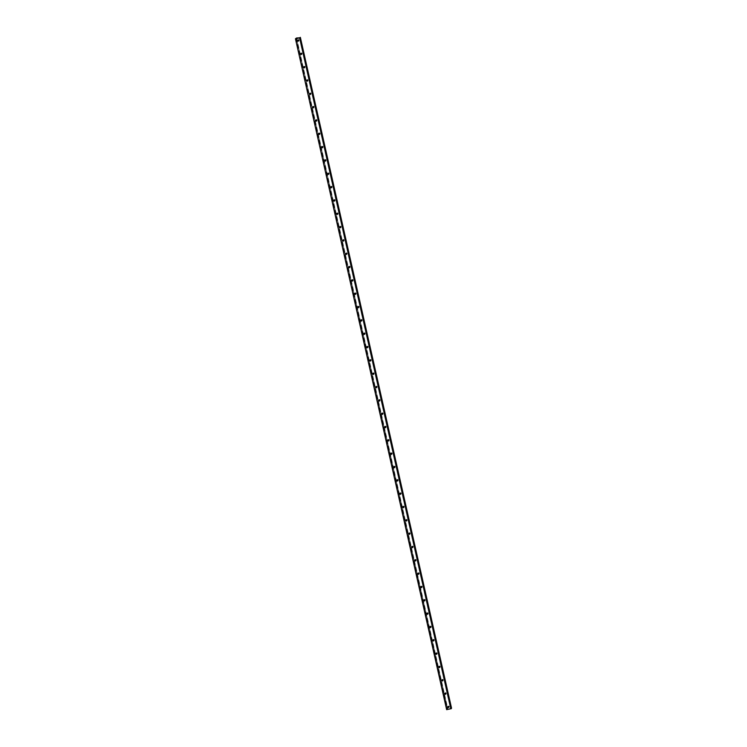 <?xml version="1.0" encoding="UTF-8"?>
<svg xmlns="http://www.w3.org/2000/svg" width="747" height="747" viewBox="0 0 747 747"><rect width="100%" height="100%" fill="white"/><g stroke="black" fill="none" stroke-linecap="round" stroke-linejoin="round"><path stroke-width="0.56" stroke-dasharray="3.73 2.8" d="M298.707 40.702A0.579 0.56 -140.4 0 0 298.641 39.61A0.579 0.56 -140.4 0 0 297.95 40.067M301.713 54.027A0.579 0.56 -140.4 0 0 301.648 52.944A0.579 0.56 -140.4 0 0 300.957 53.401M304.72 67.351A0.579 0.56 -140.4 0 0 304.655 66.268A0.579 0.56 -140.4 0 0 303.964 66.726M307.717 80.685A0.579 0.56 -140.4 0 0 307.652 79.602A0.579 0.56 -140.4 0 0 306.961 80.06M310.724 94.01A0.579 0.56 -140.4 0 0 310.659 92.927A0.579 0.56 -140.4 0 0 309.968 93.384M313.731 107.344A0.579 0.56 -140.4 0 0 313.665 106.251A0.579 0.56 -140.4 0 0 312.974 106.709M316.737 120.669A0.579 0.56 -140.4 0 0 316.663 119.585A0.579 0.56 -140.4 0 0 315.972 120.043M319.735 133.993A0.579 0.56 -140.4 0 0 319.669 132.91A0.579 0.56 -140.4 0 0 318.978 133.368M322.741 147.327A0.579 0.56 -140.4 0 0 322.676 146.244A0.579 0.56 -140.4 0 0 321.985 146.701M325.748 160.652A0.579 0.56 -140.4 0 0 325.673 159.569A0.579 0.56 -140.4 0 0 324.982 160.026M328.745 173.986A0.579 0.56 -140.4 0 0 328.68 172.902A0.579 0.56 -140.4 0 0 327.989 173.351M331.752 187.31A0.579 0.56 -140.4 0 0 331.687 186.227A0.579 0.56 -140.4 0 0 330.996 186.685M334.759 200.644A0.579 0.56 -140.4 0 0 334.693 199.552A0.579 0.56 -140.4 0 0 333.993 200.009M337.756 213.969A0.579 0.56 -140.4 0 0 337.691 212.886A0.579 0.56 -140.4 0 0 337 213.343M340.763 227.293A0.579 0.56 -140.4 0 0 340.697 226.21A0.579 0.56 -140.4 0 0 340.006 226.668M343.769 240.627A0.579 0.56 -140.4 0 0 343.704 239.544A0.579 0.56 -140.4 0 0 343.004 239.992M346.767 253.952A0.579 0.56 -140.4 0 0 346.701 252.869A0.579 0.56 -140.4 0 0 346.01 253.326M349.773 267.286A0.579 0.56 -140.4 0 0 349.708 266.193A0.579 0.56 -140.4 0 0 349.017 266.651M352.78 280.611A0.579 0.56 -140.4 0 0 352.715 279.527A0.579 0.56 -140.4 0 0 352.014 279.985M355.777 293.935A0.579 0.56 -140.4 0 0 355.712 292.852A0.579 0.56 -140.4 0 0 355.021 293.31M358.784 307.269A0.579 0.56 -140.4 0 0 358.719 306.186A0.579 0.56 -140.4 0 0 358.028 306.643M361.791 320.594A0.579 0.56 -140.4 0 0 361.725 319.511A0.579 0.56 -140.4 0 0 361.025 319.968M364.788 333.928A0.579 0.56 -140.4 0 0 364.723 332.835A0.579 0.56 -140.4 0 0 364.032 333.293M367.795 347.252A0.579 0.56 -140.4 0 0 367.729 346.169A0.579 0.56 -140.4 0 0 367.038 346.627M370.801 360.577A0.579 0.56 -140.4 0 0 370.736 359.494A0.579 0.56 -140.4 0 0 370.045 359.951M373.799 373.911A0.579 0.56 -140.4 0 0 373.733 372.828A0.579 0.56 -140.4 0 0 373.042 373.285M376.805 387.235A0.579 0.56 -140.4 0 0 376.74 386.152A0.579 0.56 -140.4 0 0 376.049 386.61M379.812 400.569A0.579 0.56 -140.4 0 0 379.747 399.486A0.579 0.56 -140.4 0 0 379.056 399.934M382.809 413.894A0.579 0.56 -140.4 0 0 382.744 412.811A0.579 0.56 -140.4 0 0 382.053 413.268M385.816 427.228A0.579 0.56 -140.4 0 0 385.751 426.135A0.579 0.56 -140.4 0 0 385.06 426.593M388.823 440.553A0.579 0.56 -140.4 0 0 388.757 439.469A0.579 0.56 -140.4 0 0 388.067 439.927M391.83 453.877A0.579 0.56 -140.4 0 0 391.755 452.794A0.579 0.56 -140.4 0 0 391.064 453.252M394.827 467.211A0.579 0.56 -140.4 0 0 394.761 466.128A0.579 0.56 -140.4 0 0 394.071 466.576M397.834 480.536A0.579 0.56 -140.4 0 0 397.768 479.453A0.579 0.56 -140.4 0 0 397.077 479.91M400.84 493.87A0.579 0.56 -140.4 0 0 400.765 492.777A0.579 0.56 -140.4 0 0 400.075 493.235M403.838 507.194A0.579 0.56 -140.4 0 0 403.772 506.111A0.579 0.56 -140.4 0 0 403.081 506.569M406.844 520.519A0.579 0.56 -140.4 0 0 406.779 519.436A0.579 0.56 -140.4 0 0 406.088 519.893M409.851 533.853A0.579 0.56 -140.4 0 0 409.786 532.77A0.579 0.56 -140.4 0 0 409.085 533.218M412.848 547.178A0.579 0.56 -140.4 0 0 412.783 546.094A0.579 0.56 -140.4 0 0 412.092 546.552M415.855 560.511A0.579 0.56 -140.4 0 0 415.79 559.419A0.579 0.56 -140.4 0 0 415.099 559.876M418.862 573.836A0.579 0.56 -140.4 0 0 418.796 572.753A0.579 0.56 -140.4 0 0 418.096 573.21M421.859 587.161A0.579 0.56 -140.4 0 0 421.794 586.078A0.579 0.56 -140.4 0 0 421.103 586.535M424.866 600.495A0.579 0.56 -140.4 0 0 424.8 599.411A0.579 0.56 -140.4 0 0 424.109 599.869M427.872 613.819A0.579 0.56 -140.4 0 0 427.807 612.736A0.579 0.56 -140.4 0 0 427.107 613.194M430.87 627.153A0.579 0.56 -140.4 0 0 430.804 626.07A0.579 0.56 -140.4 0 0 430.113 626.518M433.876 640.478A0.579 0.56 -140.4 0 0 433.811 639.395A0.579 0.56 -140.4 0 0 433.12 639.852M436.883 653.812A0.579 0.56 -140.4 0 0 436.818 652.719A0.579 0.56 -140.4 0 0 436.117 653.177M439.88 667.136A0.579 0.56 -140.4 0 0 439.815 666.053A0.579 0.56 -140.4 0 0 439.124 666.511M442.887 680.461A0.579 0.56 -140.4 0 0 442.822 679.378A0.579 0.56 -140.4 0 0 442.131 679.835M445.894 693.795A0.579 0.56 -140.4 0 0 445.828 692.712A0.579 0.56 -140.4 0 0 445.137 693.16M448.891 707.12A0.579 0.56 -140.4 0 0 448.826 706.036A0.579 0.56 -140.4 0 0 448.135 706.494M298.595 37.864L298.128 38.05M298.539 37.976L298.025 38.069M300.331 37.35L451.515 708.212L446.65 709.65M447.686 709.155L296.494 38.293L447.686 709.155M451.169 708.651L450.562 708.651L451.113 708.38M299.743 37.789L450.889 708.473M299.808 37.789L450.955 708.455M299.949 37.359L451.132 708.231L299.949 37.359M299.911 37.359L451.104 708.221M299.836 37.359L451.02 708.221M296.624 37.994L447.817 708.856M296.522 38.032L447.714 708.894M296.466 38.05L447.649 708.922M296.307 38.414L447.5 709.146M299.949 37.78L451.132 708.651M299.416 37.789L450.562 708.642M299.444 37.789L450.618 708.576M299.547 37.789L450.702 708.539M300.303 37.35L451.487 708.212M300.247 37.359L451.431 708.221M296.064 38.181L447.248 709.052M295.999 38.2L447.192 709.071M295.961 38.218L447.145 709.08M295.915 38.237L447.098 709.099M295.933 38.536L447.061 709.146M295.98 38.527L447.117 709.155M296.036 38.508L447.164 709.146M296.466 38.33L447.64 709.146M296.447 38.358L447.63 709.22M296.354 38.396L447.546 709.267M295.635 38.639L446.827 709.501M295.551 38.676L446.734 709.538"/><path stroke-width="1.12" d="M297.95 40.067A0.579 0.56 -140.4 0 0 298.707 40.702M298.697 40.497A0.579 0.56 39.6 0 1 298.016 41.15A0.579 0.56 39.6 0 1 297.708 40.235A0.579 0.56 39.6 0 1 298.697 40.497M300.957 53.401A0.579 0.56 -140.4 0 0 301.713 54.027M301.704 53.821A0.579 0.56 39.6 0 1 301.022 54.484A0.579 0.56 39.6 0 1 300.705 53.569A0.579 0.56 39.6 0 1 301.704 53.821M303.964 66.726A0.579 0.56 -140.4 0 0 304.72 67.351M304.711 67.155A0.579 0.56 39.6 0 1 304.029 67.809A0.579 0.56 39.6 0 1 303.712 66.894A0.579 0.56 39.6 0 1 304.711 67.155M306.961 80.06A0.579 0.56 -140.4 0 0 307.717 80.685M307.717 80.48A0.579 0.56 39.6 0 1 307.026 81.143A0.579 0.56 39.6 0 1 306.718 80.228A0.579 0.56 39.6 0 1 307.717 80.48M309.968 93.384A0.579 0.56 -140.4 0 0 310.724 94.01M310.715 93.814A0.579 0.56 39.6 0 1 310.033 94.467A0.579 0.56 39.6 0 1 309.716 93.552A0.579 0.56 39.6 0 1 310.715 93.814M312.974 106.709A0.579 0.56 -140.4 0 0 313.731 107.344M313.721 107.138A0.579 0.56 39.6 0 1 313.04 107.792A0.579 0.56 39.6 0 1 312.722 106.886A0.579 0.56 39.6 0 1 313.721 107.138M315.972 120.043A0.579 0.56 -140.4 0 0 316.737 120.669M316.728 120.463A0.579 0.56 39.6 0 1 316.037 121.126A0.579 0.56 39.6 0 1 315.729 120.211A0.579 0.56 39.6 0 1 316.728 120.463M318.978 133.368A0.579 0.56 -140.4 0 0 319.735 133.993M319.725 133.797A0.579 0.56 39.6 0 1 319.044 134.451A0.579 0.56 39.6 0 1 318.726 133.536A0.579 0.56 39.6 0 1 319.725 133.797M321.985 146.701A0.579 0.56 -140.4 0 0 322.741 147.327M322.732 147.122A0.579 0.56 39.6 0 1 322.05 147.785A0.579 0.56 39.6 0 1 321.733 146.87A0.579 0.56 39.6 0 1 322.732 147.122M324.982 160.026A0.579 0.56 -140.4 0 0 325.748 160.652M325.739 160.456A0.579 0.56 39.6 0 1 325.048 161.109A0.579 0.56 39.6 0 1 324.74 160.194A0.579 0.56 39.6 0 1 325.739 160.456M327.989 173.351A0.579 0.56 -140.4 0 0 328.745 173.986M328.736 173.78A0.579 0.56 39.6 0 1 328.054 174.443A0.579 0.56 39.6 0 1 327.737 173.528A0.579 0.56 39.6 0 1 328.736 173.78M330.996 186.685A0.579 0.56 -140.4 0 0 331.752 187.31M331.743 187.114A0.579 0.56 39.6 0 1 331.061 187.768A0.579 0.56 39.6 0 1 330.744 186.853A0.579 0.56 39.6 0 1 331.743 187.114M333.993 200.009A0.579 0.56 -140.4 0 0 334.759 200.644M334.749 200.439A0.579 0.56 39.6 0 1 334.058 201.092A0.579 0.56 39.6 0 1 333.75 200.177A0.579 0.56 39.6 0 1 334.749 200.439M337 213.343A0.579 0.56 -140.4 0 0 337.756 213.969M337.747 213.763A0.579 0.56 39.6 0 1 337.065 214.426A0.579 0.56 39.6 0 1 336.748 213.511A0.579 0.56 39.6 0 1 337.747 213.763M340.006 226.668A0.579 0.56 -140.4 0 0 340.763 227.293M340.753 227.097A0.579 0.56 39.6 0 1 340.072 227.751A0.579 0.56 39.6 0 1 339.754 226.836A0.579 0.56 39.6 0 1 340.753 227.097M343.004 239.992A0.579 0.56 -140.4 0 0 343.769 240.627M343.76 240.422A0.579 0.56 39.6 0 1 343.069 241.085A0.579 0.56 39.6 0 1 342.761 240.17A0.579 0.56 39.6 0 1 343.76 240.422M346.01 253.326A0.579 0.56 -140.4 0 0 346.767 253.952M346.757 253.756A0.579 0.56 39.6 0 1 346.076 254.41A0.579 0.56 39.6 0 1 345.768 253.494A0.579 0.56 39.6 0 1 346.757 253.756M349.017 266.651A0.579 0.56 -140.4 0 0 349.773 267.286M349.764 267.081A0.579 0.56 39.6 0 1 349.082 267.734A0.579 0.56 39.6 0 1 348.765 266.819A0.579 0.56 39.6 0 1 349.764 267.081M352.014 279.985A0.579 0.56 -140.4 0 0 352.78 280.611M352.771 280.405A0.579 0.56 39.6 0 1 352.089 281.068A0.579 0.56 39.6 0 1 351.772 280.153A0.579 0.56 39.6 0 1 352.771 280.405M355.021 293.31A0.579 0.56 -140.4 0 0 355.777 293.935M355.768 293.739A0.579 0.56 39.6 0 1 355.086 294.393A0.579 0.56 39.6 0 1 354.778 293.478A0.579 0.56 39.6 0 1 355.768 293.739M358.028 306.643A0.579 0.56 -140.4 0 0 358.784 307.269M358.775 307.064A0.579 0.56 39.6 0 1 358.093 307.727A0.579 0.56 39.6 0 1 357.776 306.812A0.579 0.56 39.6 0 1 358.775 307.064M361.025 319.968A0.579 0.56 -140.4 0 0 361.791 320.594M361.781 320.398A0.579 0.56 39.6 0 1 361.1 321.051A0.579 0.56 39.6 0 1 360.782 320.136A0.579 0.56 39.6 0 1 361.781 320.398M364.032 333.293A0.579 0.56 -140.4 0 0 364.788 333.928M364.779 333.722A0.579 0.56 39.6 0 1 364.097 334.376A0.579 0.56 39.6 0 1 363.789 333.47A0.579 0.56 39.6 0 1 364.779 333.722M367.038 346.627A0.579 0.56 -140.4 0 0 367.795 347.252M367.785 347.047A0.579 0.56 39.6 0 1 367.104 347.71A0.579 0.56 39.6 0 1 366.786 346.795A0.579 0.56 39.6 0 1 367.785 347.047M370.045 359.951A0.579 0.56 -140.4 0 0 370.801 360.577M370.792 360.381A0.579 0.56 39.6 0 1 370.11 361.034A0.579 0.56 39.6 0 1 369.793 360.119A0.579 0.56 39.6 0 1 370.792 360.381M373.042 373.285A0.579 0.56 -140.4 0 0 373.799 373.911M373.799 373.705A0.579 0.56 39.6 0 1 373.108 374.368A0.579 0.56 39.6 0 1 372.8 373.453A0.579 0.56 39.6 0 1 373.799 373.705M376.049 386.61A0.579 0.56 -140.4 0 0 376.805 387.235M376.796 387.039A0.579 0.56 39.6 0 1 376.115 387.693A0.579 0.56 39.6 0 1 375.797 386.778A0.579 0.56 39.6 0 1 376.796 387.039M379.056 399.934A0.579 0.56 -140.4 0 0 379.812 400.569M379.803 400.364A0.579 0.56 39.6 0 1 379.121 401.027A0.579 0.56 39.6 0 1 378.804 400.112A0.579 0.56 39.6 0 1 379.803 400.364M382.053 413.268A0.579 0.56 -140.4 0 0 382.809 413.894M382.809 413.698A0.579 0.56 39.6 0 1 382.119 414.352A0.579 0.56 39.6 0 1 381.81 413.436A0.579 0.56 39.6 0 1 382.809 413.698M385.06 426.593A0.579 0.56 -140.4 0 0 385.816 427.228M385.807 427.023A0.579 0.56 39.6 0 1 385.125 427.676A0.579 0.56 39.6 0 1 384.808 426.761A0.579 0.56 39.6 0 1 385.807 427.023M388.067 439.927A0.579 0.56 -140.4 0 0 388.823 440.553M388.813 440.347A0.579 0.56 39.6 0 1 388.132 441.01A0.579 0.56 39.6 0 1 387.814 440.095A0.579 0.56 39.6 0 1 388.813 440.347M391.064 453.252A0.579 0.56 -140.4 0 0 391.83 453.877M391.82 453.681A0.579 0.56 39.6 0 1 391.129 454.335A0.579 0.56 39.6 0 1 390.821 453.42A0.579 0.56 39.6 0 1 391.82 453.681M394.071 466.576A0.579 0.56 -140.4 0 0 394.827 467.211M394.818 467.006A0.579 0.56 39.6 0 1 394.136 467.669A0.579 0.56 39.6 0 1 393.818 466.754A0.579 0.56 39.6 0 1 394.818 467.006M397.077 479.91A0.579 0.56 -140.4 0 0 397.834 480.536M397.824 480.34A0.579 0.56 39.6 0 1 397.143 480.993A0.579 0.56 39.6 0 1 396.825 480.078A0.579 0.56 39.6 0 1 397.824 480.34M400.075 493.235A0.579 0.56 -140.4 0 0 400.84 493.87M400.831 493.664A0.579 0.56 39.6 0 1 400.14 494.318A0.579 0.56 39.6 0 1 399.832 493.403A0.579 0.56 39.6 0 1 400.831 493.664M403.081 506.569A0.579 0.56 -140.4 0 0 403.838 507.194M403.828 506.989A0.579 0.56 39.6 0 1 403.147 507.652A0.579 0.56 39.6 0 1 402.829 506.737A0.579 0.56 39.6 0 1 403.828 506.989M406.088 519.893A0.579 0.56 -140.4 0 0 406.844 520.519M406.835 520.323A0.579 0.56 39.6 0 1 406.153 520.976A0.579 0.56 39.6 0 1 405.836 520.061A0.579 0.56 39.6 0 1 406.835 520.323M409.085 533.218A0.579 0.56 -140.4 0 0 409.851 533.853M409.842 533.647A0.579 0.56 39.6 0 1 409.151 534.31A0.579 0.56 39.6 0 1 408.842 533.395A0.579 0.56 39.6 0 1 409.842 533.647M412.092 546.552A0.579 0.56 -140.4 0 0 412.848 547.178M412.839 546.981A0.579 0.56 39.6 0 1 412.157 547.635A0.579 0.56 39.6 0 1 411.849 546.72A0.579 0.56 39.6 0 1 412.839 546.981M415.099 559.876A0.579 0.56 -140.4 0 0 415.855 560.511M415.846 560.306A0.579 0.56 39.6 0 1 415.164 560.96A0.579 0.56 39.6 0 1 414.846 560.054A0.579 0.56 39.6 0 1 415.846 560.306M418.096 573.21A0.579 0.56 -140.4 0 0 418.862 573.836M418.852 573.631A0.579 0.56 39.6 0 1 418.161 574.294A0.579 0.56 39.6 0 1 417.853 573.379A0.579 0.56 39.6 0 1 418.852 573.631M421.103 586.535A0.579 0.56 -140.4 0 0 421.859 587.161M421.85 586.965A0.579 0.56 39.6 0 1 421.168 587.618A0.579 0.56 39.6 0 1 420.86 586.703A0.579 0.56 39.6 0 1 421.85 586.965M424.109 599.869A0.579 0.56 -140.4 0 0 424.866 600.495M424.856 600.289A0.579 0.56 39.6 0 1 424.175 600.952A0.579 0.56 39.6 0 1 423.857 600.037A0.579 0.56 39.6 0 1 424.856 600.289M427.107 613.194A0.579 0.56 -140.4 0 0 427.872 613.819M427.863 613.623A0.579 0.56 39.6 0 1 427.181 614.277A0.579 0.56 39.6 0 1 426.864 613.362A0.579 0.56 39.6 0 1 427.863 613.623M430.113 626.518A0.579 0.56 -140.4 0 0 430.87 627.153M430.86 626.948A0.579 0.56 39.6 0 1 430.179 627.611A0.579 0.56 39.6 0 1 429.87 626.696A0.579 0.56 39.6 0 1 430.86 626.948M433.12 639.852A0.579 0.56 -140.4 0 0 433.876 640.478M433.867 640.272A0.579 0.56 39.6 0 1 433.185 640.935A0.579 0.56 39.6 0 1 432.868 640.02A0.579 0.56 39.6 0 1 433.867 640.272M436.117 653.177A0.579 0.56 -140.4 0 0 436.883 653.812M436.874 653.606A0.579 0.56 39.6 0 1 436.192 654.26A0.579 0.56 39.6 0 1 435.875 653.345A0.579 0.56 39.6 0 1 436.874 653.606M439.124 666.511A0.579 0.56 -140.4 0 0 439.88 667.136M439.871 666.931A0.579 0.56 39.6 0 1 439.189 667.594A0.579 0.56 39.6 0 1 438.881 666.679A0.579 0.56 39.6 0 1 439.871 666.931M442.131 679.835A0.579 0.56 -140.4 0 0 442.887 680.461M442.878 680.265A0.579 0.56 39.6 0 1 442.196 680.919A0.579 0.56 39.6 0 1 441.879 680.003A0.579 0.56 39.6 0 1 442.878 680.265M445.137 693.16A0.579 0.56 -140.4 0 0 445.894 693.795M445.884 693.589A0.579 0.56 39.6 0 1 445.203 694.252A0.579 0.56 39.6 0 1 444.885 693.337A0.579 0.56 39.6 0 1 445.884 693.589M448.135 706.494A0.579 0.56 -140.4 0 0 448.891 707.12M448.891 706.923A0.579 0.56 39.6 0 1 448.2 707.577A0.579 0.56 39.6 0 1 447.892 706.662A0.579 0.56 39.6 0 1 448.891 706.923M298.539 37.976L298.025 38.069M295.644 38.779L299.986 37.798L451.179 708.66L446.65 709.65L295.457 38.788L446.837 709.65M295.457 38.788L296.624 37.994L299.986 37.798M299.902 37.901L451.085 708.772M299.64 37.985L450.833 708.856M300.173 37.453L451.356 708.315M300.229 37.434L451.421 708.296M300.275 37.425L451.459 708.287M300.322 37.397L451.505 708.268M300.35 37.359L451.543 708.221L300.35 37.35M299.995 37.789L451.179 708.66"/></g></svg>
